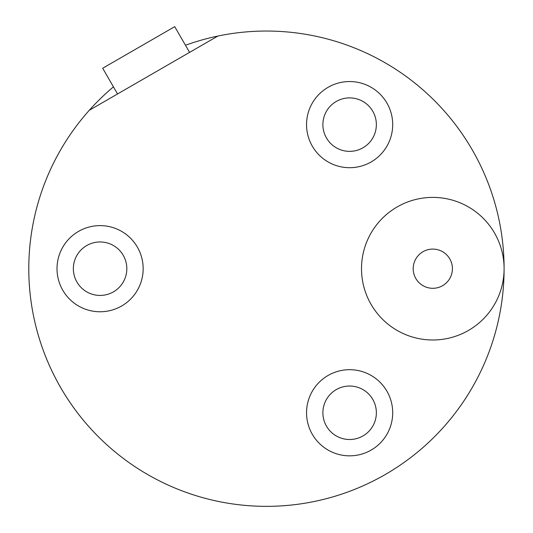 <?xml version="1.0" encoding="UTF-8"?>
<svg xmlns="http://www.w3.org/2000/svg" width="533" height="533" viewBox="0 0 533 533"><rect width="100%" height="100%" fill="white"/><g stroke="black" fill="none" stroke-linecap="round" stroke-linejoin="round"><path stroke-width="0.8" d="M174.724 26.65L102.689 68.237L174.724 26.65L189.575 52.374L174.724 26.65M117.54 93.968L102.689 68.237L117.54 93.968M504.098 268.859A237.651 237.651 0 0 1 49.502 365.725A237.651 237.651 0 0 1 89.291 110.278L217.824 36.071L89.291 110.278A237.651 237.651 0 0 1 113.436 86.852A237.651 237.651 0 0 0 266.447 506.35A237.651 237.651 0 0 0 504.098 268.699A237.651 237.651 0 0 0 185.471 45.265A237.651 237.651 0 0 1 266.447 31.041A237.651 237.651 0 0 0 217.824 36.071A237.651 237.651 0 0 1 504.098 268.699M349.621 439.505A26.737 26.737 0 0 0 376.358 412.769A26.737 26.737 0 0 0 349.621 386.032A26.737 26.737 0 0 0 322.885 412.769A26.737 26.737 0 0 0 349.621 439.505A26.737 26.737 0 0 1 322.885 412.769A26.737 26.737 0 0 1 349.621 386.032A26.737 26.737 0 0 1 376.358 412.769A26.737 26.737 0 0 1 349.621 439.505M349.621 455.842A43.073 43.073 0 0 0 392.701 412.769A43.073 43.073 0 0 0 349.621 369.689A43.073 43.073 0 0 0 306.548 412.769A43.073 43.073 0 0 0 349.621 455.842A43.073 43.073 0 0 0 392.701 412.769A43.073 43.073 0 0 0 349.621 369.689A43.073 43.073 0 0 0 306.548 412.769A43.073 43.073 0 0 0 349.621 455.842M100.084 311.772A43.073 43.073 0 0 0 143.164 268.699A43.073 43.073 0 0 0 100.084 225.619A43.073 43.073 0 0 0 57.011 268.699A43.073 43.073 0 0 0 100.084 311.772A43.073 43.073 0 0 0 143.164 268.699A43.073 43.073 0 0 0 100.084 225.619A43.073 43.073 0 0 0 57.011 268.699A43.073 43.073 0 0 0 100.084 311.772M349.621 167.702A43.073 43.073 0 0 0 392.701 124.622A43.073 43.073 0 0 0 349.621 81.549A43.073 43.073 0 0 0 306.548 124.622A43.073 43.073 0 0 0 349.621 167.702A43.073 43.073 0 0 0 392.701 124.622A43.073 43.073 0 0 0 349.621 81.549A43.073 43.073 0 0 0 306.548 124.622A43.073 43.073 0 0 0 349.621 167.702M432.803 339.994A71.295 71.295 0 0 0 504.098 268.699A71.295 71.295 0 0 0 432.803 197.397A71.295 71.295 0 0 0 361.507 268.699A71.295 71.295 0 0 0 432.803 339.994A71.295 71.295 0 0 1 361.507 268.699A71.295 71.295 0 0 1 432.803 197.397A71.295 71.295 0 0 1 504.098 268.699A71.295 71.295 0 0 1 432.803 339.994M432.803 288.3A19.608 19.608 0 0 0 452.41 268.699A19.608 19.608 0 0 0 432.803 249.091A19.608 19.608 0 0 0 413.195 268.699A19.608 19.608 0 0 0 432.803 288.3A19.608 19.608 0 0 1 413.195 268.699A19.608 19.608 0 0 1 432.803 249.091A19.608 19.608 0 0 1 452.41 268.699A19.608 19.608 0 0 1 432.803 288.3M100.084 241.962A26.737 26.737 0 0 1 126.821 268.699A26.737 26.737 0 0 1 100.084 295.429A26.737 26.737 0 0 1 73.354 268.699A26.737 26.737 0 0 1 100.084 241.962A26.737 26.737 0 0 0 73.354 268.699A26.737 26.737 0 0 0 100.084 295.429A26.737 26.737 0 0 0 126.821 268.699A26.737 26.737 0 0 0 100.084 241.962M349.621 97.892A26.737 26.737 0 0 1 376.358 124.622A26.737 26.737 0 0 1 349.621 151.359A26.737 26.737 0 0 1 322.885 124.622A26.737 26.737 0 0 1 349.621 97.892A26.737 26.737 0 0 0 322.885 124.622A26.737 26.737 0 0 0 349.621 151.359A26.737 26.737 0 0 0 376.358 124.622A26.737 26.737 0 0 0 349.621 97.892"/></g></svg>
